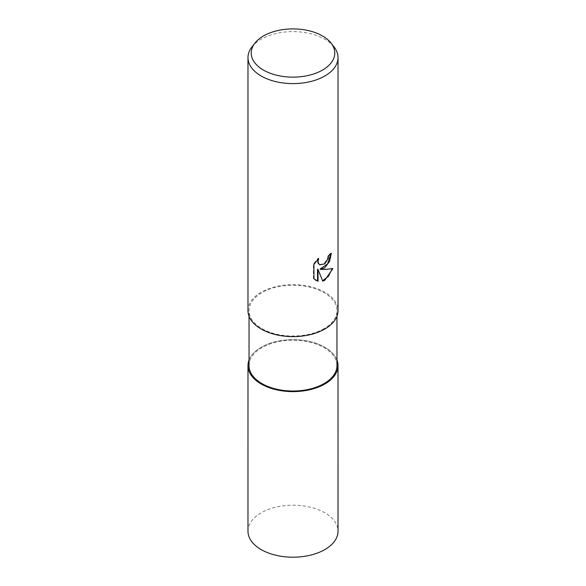 <?xml version="1.0" encoding="UTF-8"?>
<svg xmlns="http://www.w3.org/2000/svg" width="586" height="586" viewBox="0 0 586 586"><rect width="100%" height="100%" fill="white"/><g stroke="black" fill="none" stroke-linecap="round" stroke-linejoin="round"><path stroke-width="0.44" stroke-dasharray="2.93 2.2" d="M249.043 360.112A44.99 25.974 180 0 1 261.188 347.271A44.99 25.974 180 0 1 305.672 340.715A44.99 25.974 180 0 1 336.957 360.112A44.99 25.974 180 0 0 305.672 340.715A44.99 25.974 180 0 0 261.188 347.271A44.99 25.974 180 0 0 249.043 360.112M324.087 328.585A43.957 25.381 180 0 1 276.174 334.086A43.957 25.381 180 0 1 249.043 310.639A43.957 25.381 180 0 1 261.913 292.692A43.957 25.381 180 0 1 309.826 287.191A43.957 25.381 180 0 1 336.957 310.639A43.957 25.381 180 0 1 324.087 328.585M249.043 365.635A43.957 25.381 180 0 1 261.913 347.688A43.957 25.381 180 0 1 309.826 342.187A43.957 25.381 180 0 1 336.957 365.635M251.899 47.005A45.027 25.996 180 0 1 261.166 39.233A45.027 25.996 180 0 1 334.101 47.005M247.973 310.639A45.027 25.996 180 0 1 261.166 292.253A45.027 25.996 180 0 1 310.228 286.62A45.027 25.996 180 0 1 338.027 310.639M330.775 253.848L330.79 253.064A44.316 25.586 180 0 1 328.057 255.35L327.589 258.367L324.021 263.81L319.275 264.498M328.057 255.35L328.563 255.643M332.189 268.747L332.335 268.278C329.295 269.113 325.193 269.377 320.015 269.077M332.335 268.278L332.855 268.578M317.539 269.201L322.718 281.148M317.744 259.415L318.161 258.177L313.415 264.03L313.415 278.533L313.935 278.833M313.415 278.533L315.627 280.211M313.415 264.03L313.935 264.337M318.161 258.177L318.674 258.47M330.79 253.064L331.302 253.364M249.043 360.016A45.019 25.996 180 0 1 261.166 347.256A45.019 25.996 180 0 1 305.606 340.678A45.019 25.996 180 0 1 336.957 360.016M247.973 531.209A45.027 25.996 180 0 1 261.166 512.823A45.027 25.996 180 0 1 310.228 507.19A45.027 25.996 180 0 1 338.027 531.209M249.043 316.257L249.043 310.639M315.883 280.364L315.363 280.071M336.957 316.257L336.957 310.639"/><path stroke-width="0.88" d="M336.957 360.016A45.019 25.996 180 0 1 338.019 365.635A45.019 25.996 180 0 1 324.834 384.013A44.99 25.974 180 0 0 336.957 360.112A44.99 25.974 180 0 1 324.812 383.998A44.99 25.974 180 0 1 271.443 388.43A44.99 25.974 180 0 1 249.043 360.112A44.99 25.974 180 0 0 271.443 388.43A44.99 25.974 180 0 0 324.812 383.998A45.019 25.996 180 0 1 275.772 389.646A45.019 25.996 180 0 1 247.981 365.635A45.019 25.996 180 0 1 249.043 360.016M336.957 316.257L336.957 365.635A43.957 25.381 180 0 1 324.087 383.581A43.957 25.381 180 0 1 276.174 389.082A43.957 25.381 180 0 1 249.043 365.635L249.043 316.257M324.834 267.751L320.52 269.37L324.834 269.487L332.855 268.578L324.834 280.255L322.718 281.148L318.052 269.494L318.052 281.251L313.935 278.833L313.935 264.337L318.674 258.47L318.037 261.349L318.498 263.414L319.78 264.791L324.834 263.854L328.087 258.653L328.563 255.643A45.027 25.996 0 0 0 331.302 253.364L329.647 261.246L324.834 267.751M331.134 43.174L334.101 47.005A45.027 25.996 180 0 1 338.027 57.611A45.027 25.996 180 0 1 324.834 75.997A45.027 25.996 180 0 1 275.772 81.63A45.027 25.996 180 0 1 247.973 57.611A45.027 25.996 180 0 1 251.899 47.005L254.866 43.174A41.774 24.114 180 0 1 263.466 35.966A41.774 24.114 180 0 1 331.134 43.174A41.774 24.114 180 0 1 322.534 70.071A41.774 24.114 180 0 1 269.311 72.884A41.774 24.114 180 0 1 254.866 43.174M338.027 57.611L338.027 310.639A45.027 25.996 180 0 1 324.834 329.017A45.027 25.996 180 0 1 275.772 334.65A45.027 25.996 180 0 1 247.973 310.639L247.973 57.611M330.775 253.848L327.596 263.912L320.015 269.077L320.52 269.37M322.564 280.745L328.402 276.365L332.189 268.747M315.627 280.211L317.539 280.958L317.539 269.201L318.052 269.494M317.539 280.958L318.052 281.251M319.78 264.791L317.986 263.121L317.744 259.415M338.019 365.635L338.027 531.209A45.027 25.996 180 0 1 324.834 549.587A45.027 25.996 180 0 1 275.772 555.22A45.027 25.996 180 0 1 247.973 531.209L247.981 365.635"/></g></svg>
